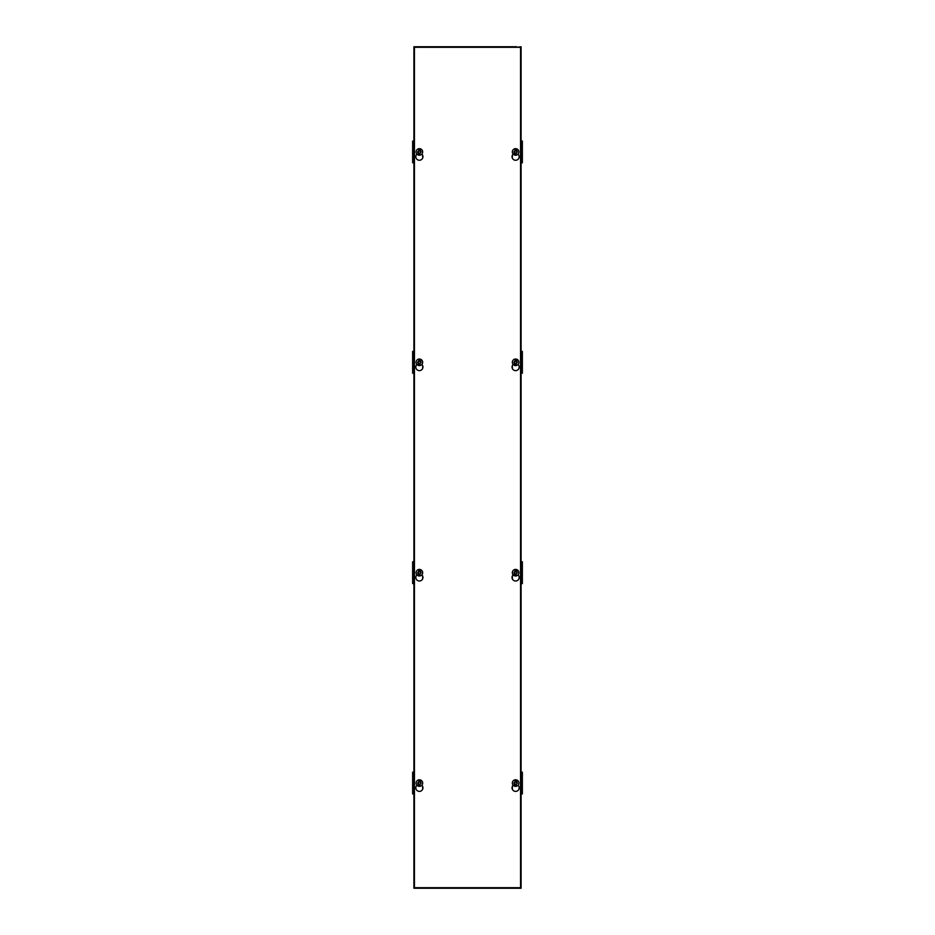 <?xml version="1.0" encoding="UTF-8"?>
<svg xmlns="http://www.w3.org/2000/svg" width="935" height="935" viewBox="0 0 935 935"><rect width="100%" height="100%" fill="white"/><g stroke="black" fill="none" stroke-linecap="round" stroke-linejoin="round"><path stroke-width="1.4" d="M416.928 785.248A3.553 3.553 0 0 0 419.383 791.384A3.553 3.553 0 0 0 421.837 785.248M513.163 785.248A3.553 3.553 0 0 0 515.617 791.384A3.553 3.553 0 0 0 518.072 785.248M416.928 574.873A3.553 3.553 0 0 0 419.383 581.009A3.553 3.553 0 0 0 421.837 574.873M513.163 574.873A3.553 3.553 0 0 0 515.617 581.009A3.553 3.553 0 0 0 518.072 574.873M416.928 364.498A3.553 3.553 0 0 0 419.383 370.634A3.553 3.553 0 0 0 421.837 364.498M513.163 364.498A3.553 3.553 0 0 0 515.617 370.634A3.553 3.553 0 0 0 518.072 364.498M416.928 154.123A3.553 3.553 0 0 0 419.383 160.259A3.553 3.553 0 0 0 421.837 154.123M513.163 154.123A3.553 3.553 0 0 0 515.617 160.259A3.553 3.553 0 0 0 518.072 154.123M520.55 47.299L520.55 887.701L414.45 887.701L414.45 47.299L520.55 47.299M521.099 784.161L522.361 784.161L522.361 772.17L521.099 772.17M521.099 573.786L522.361 573.786L522.361 561.795L521.099 561.795M521.099 363.411L522.361 363.411L522.361 351.42L521.099 351.42M521.099 153.036L522.361 153.036L522.361 141.045L521.099 141.045M516.716 46.75L413.901 46.75L413.901 888.25L521.099 888.25L521.099 46.75L516.716 47.299M512.333 155.339L512.333 158.073M512.333 365.714L512.333 368.448M512.333 576.089L512.333 578.823M512.333 786.464L512.333 789.198M422.667 789.198L422.667 786.464M422.667 578.823L422.667 576.089M422.667 368.448L422.667 365.714M422.667 158.073L422.667 155.339M413.901 776.062L412.639 776.062L412.639 793.955L413.901 793.955M413.901 773.257L412.639 773.257L412.639 776.062M413.901 772.17L412.639 772.17L412.639 773.257M413.901 792.868L412.639 792.868M413.901 790.063L412.639 790.063M413.901 790.005L412.639 790.005M413.901 784.161L412.639 784.161M413.901 781.964L412.639 781.964M413.901 776.12L412.639 776.12M413.901 565.687L412.639 565.687L412.639 583.58L413.901 583.58M413.901 562.882L412.639 562.882L412.639 565.687M413.901 561.795L412.639 561.795L412.639 562.882M413.901 582.493L412.639 582.493M413.901 579.688L412.639 579.688M413.901 579.63L412.639 579.63M413.901 573.786L412.639 573.786M413.901 571.589L412.639 571.589M413.901 565.745L412.639 565.745M413.901 355.312L412.639 355.312L412.639 373.205L413.901 373.205M413.901 352.507L412.639 352.507L412.639 355.312M413.901 351.42L412.639 351.42L412.639 352.507M413.901 372.118L412.639 372.118M413.901 369.313L412.639 369.313M413.901 369.255L412.639 369.255M413.901 363.411L412.639 363.411M413.901 361.214L412.639 361.214M413.901 355.37L412.639 355.37M413.901 144.937L412.639 144.937L412.639 162.83L413.901 162.83M413.901 142.132L412.639 142.132L412.639 144.937M413.901 141.045L412.639 141.045L412.639 142.132M413.901 161.743L412.639 161.743M413.901 158.938L412.639 158.938M413.901 158.88L412.639 158.88M413.901 153.036L412.639 153.036M413.901 150.839L412.639 150.839M413.901 144.995L412.639 144.995M521.099 776.12L522.361 776.12M521.099 781.964L522.361 781.964M521.099 790.005L522.361 790.005L522.361 784.161M521.099 790.063L522.361 790.005M521.099 792.868L522.361 792.868L522.361 790.063M521.099 793.955L522.361 793.955L522.361 792.868M521.099 773.257L522.361 773.257M521.099 776.062L522.361 776.062M521.099 565.745L522.361 565.745M521.099 571.589L522.361 571.589M521.099 579.63L522.361 579.63L522.361 573.786M521.099 579.688L522.361 579.63M521.099 582.493L522.361 582.493L522.361 579.688M521.099 583.58L522.361 583.58L522.361 582.493M521.099 562.882L522.361 562.882M521.099 565.687L522.361 565.687M521.099 355.37L522.361 355.37M521.099 361.214L522.361 361.214M521.099 369.255L522.361 369.255L522.361 363.411M521.099 369.313L522.361 369.255M521.099 372.118L522.361 372.118L522.361 369.313M521.099 373.205L522.361 373.205L522.361 372.118M521.099 352.507L522.361 352.507M521.099 355.312L522.361 355.312M521.099 144.995L522.361 144.995M521.099 150.839L522.361 150.839M521.099 158.88L522.361 158.88L522.361 153.036M521.099 158.938L522.361 158.88M521.099 161.743L522.361 161.743L522.361 158.938M521.099 162.83L522.361 162.83L522.361 161.743M521.099 142.132L522.361 142.132M521.099 144.937L522.361 144.937M518.902 151.938A3.284 3.284 0 0 1 515.617 155.222A3.284 3.284 0 0 1 512.333 151.938A3.284 3.284 0 0 1 515.617 148.653A3.284 3.284 0 0 1 518.902 151.938A3.284 3.284 0 0 0 515.617 148.653A3.284 3.284 0 0 0 512.333 151.938M516.143 153.562L516.143 155.152A3.261 3.261 0 0 1 515.091 155.163L515.091 152.802L514.227 151.938L515.091 151.073L515.091 148.723A3.261 3.261 0 0 1 516.143 148.712L516.143 151.073L517.008 151.938L516.143 153.562L517.324 151.938L516.143 148.723M515.091 150.313L513.899 151.938L515.091 155.163M422.667 151.938A3.284 3.284 0 0 1 419.383 155.222A3.284 3.284 0 0 1 416.098 151.938A3.284 3.284 0 0 1 419.383 148.653A3.284 3.284 0 0 1 422.667 151.938A3.284 3.284 0 0 0 419.383 148.653A3.284 3.284 0 0 0 416.098 151.938M419.908 153.562L419.908 155.163A3.261 3.261 0 0 1 418.857 155.163L418.857 152.802L417.992 151.938L418.857 151.073L418.857 148.712A3.261 3.261 0 0 1 419.908 148.712L419.908 151.073L420.773 151.938L419.908 153.562L421.089 151.938L419.908 148.712M418.857 150.313L417.676 151.938L418.857 155.163M518.902 362.312A3.284 3.284 0 0 1 515.617 365.597A3.284 3.284 0 0 1 512.333 362.312A3.284 3.284 0 0 1 515.617 359.028A3.284 3.284 0 0 1 518.902 362.312A3.284 3.284 0 0 0 515.617 359.028A3.284 3.284 0 0 0 512.333 362.312M516.143 363.937L516.143 365.527A3.261 3.261 0 0 1 515.091 365.538L515.091 363.177L514.227 362.312L515.091 361.448L515.091 359.098A3.261 3.261 0 0 1 516.143 359.087L516.143 361.448L517.008 362.312L516.143 363.937L517.324 362.312L516.143 359.098M515.091 360.688L513.899 362.312L515.091 365.538M422.667 362.312A3.284 3.284 0 0 1 419.383 365.597A3.284 3.284 0 0 1 416.098 362.312A3.284 3.284 0 0 1 419.383 359.028A3.284 3.284 0 0 1 422.667 362.312A3.284 3.284 0 0 0 419.383 359.028A3.284 3.284 0 0 0 416.098 362.312M419.908 363.937L419.908 365.538A3.261 3.261 0 0 1 418.857 365.538L418.857 363.177L417.992 362.312L418.857 361.448L418.857 359.087A3.261 3.261 0 0 1 419.908 359.087L419.908 361.448L420.773 362.312L419.908 363.937L421.089 362.312L419.908 359.087M418.857 360.688L417.676 362.312L418.857 365.527M518.902 572.688A3.284 3.284 0 0 1 515.617 575.972A3.284 3.284 0 0 1 512.333 572.688A3.284 3.284 0 0 1 515.617 569.403A3.284 3.284 0 0 1 518.902 572.688A3.284 3.284 0 0 0 515.617 569.403A3.284 3.284 0 0 0 512.333 572.688M516.143 574.312L516.143 575.902A3.261 3.261 0 0 1 515.091 575.913L515.091 573.552L514.227 572.688L515.091 571.823L515.091 569.462A3.261 3.261 0 0 1 516.143 569.462L516.143 571.823L517.008 572.688L516.143 574.312L517.324 572.688L516.143 569.473M515.091 571.063L513.899 572.688L515.091 575.913M422.667 572.688A3.284 3.284 0 0 1 419.383 575.972A3.284 3.284 0 0 1 416.098 572.688A3.284 3.284 0 0 1 419.383 569.403A3.284 3.284 0 0 1 422.667 572.688A3.284 3.284 0 0 0 419.383 569.403A3.284 3.284 0 0 0 416.098 572.688M419.908 574.312L419.908 575.913A3.261 3.261 0 0 1 418.857 575.913L418.857 573.552L417.992 572.688L418.857 571.823L418.857 569.462A3.261 3.261 0 0 1 419.908 569.462L419.908 571.823L420.773 572.688L419.908 574.312L421.089 572.688L419.908 569.462M418.857 571.063L417.676 572.688L418.857 575.902M518.902 783.062A3.284 3.284 0 0 1 515.617 786.347A3.284 3.284 0 0 1 512.333 783.062A3.284 3.284 0 0 1 515.617 779.778A3.284 3.284 0 0 1 518.902 783.062A3.284 3.284 0 0 0 515.617 779.778A3.284 3.284 0 0 0 512.333 783.062M516.143 784.687L516.143 786.277A3.261 3.261 0 0 1 515.091 786.288L515.091 783.927L514.227 783.062L515.091 782.198L515.091 779.837A3.261 3.261 0 0 1 516.143 779.837L516.143 782.198L517.008 783.062L516.143 784.687L517.324 783.062L516.143 779.848M515.091 781.438L513.899 783.062L515.091 786.288M422.667 783.062A3.284 3.284 0 0 1 419.383 786.347A3.284 3.284 0 0 1 416.098 783.062A3.284 3.284 0 0 1 419.383 779.778A3.284 3.284 0 0 1 422.667 783.062A3.284 3.284 0 0 0 419.383 779.778A3.284 3.284 0 0 0 416.098 783.062M419.908 784.687L419.908 786.288A3.261 3.261 0 0 1 418.857 786.288L418.857 783.927L417.992 783.062L418.857 782.198L418.857 779.837A3.261 3.261 0 0 1 419.908 779.837L419.908 782.198L420.773 783.062L419.908 784.687L421.089 783.062L419.908 779.837M418.857 781.438L417.676 783.062L418.857 786.288"/></g></svg>
